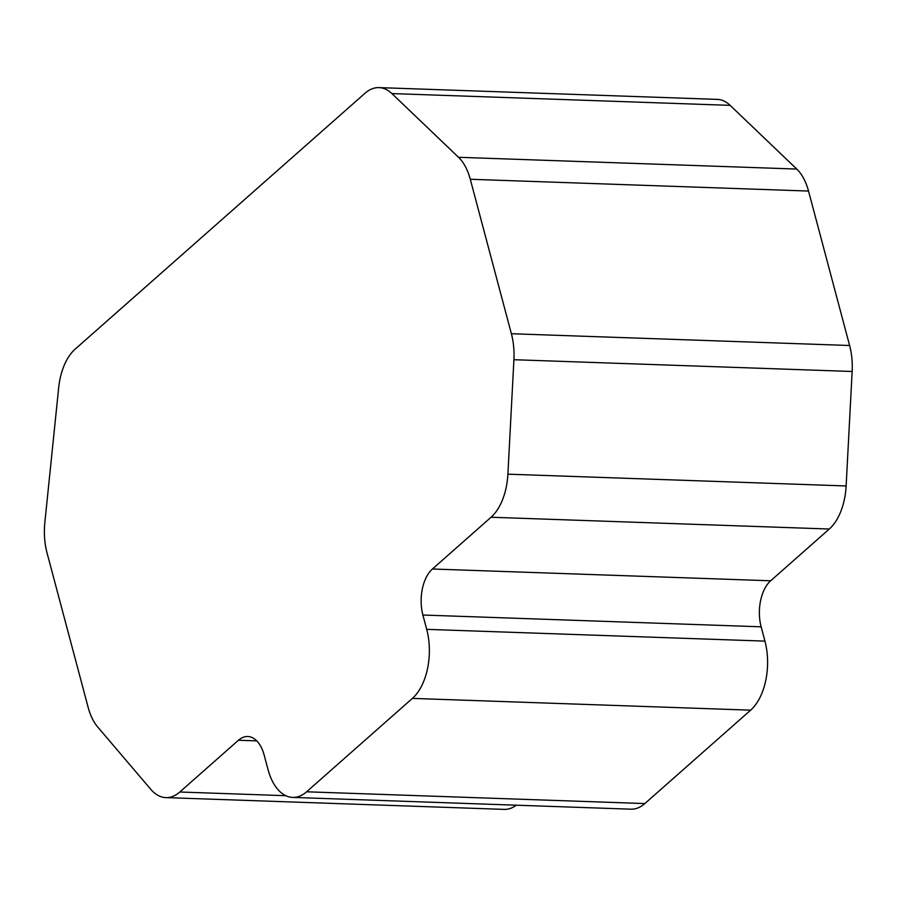 <?xml version="1.0" encoding="UTF-8"?>
<svg xmlns="http://www.w3.org/2000/svg" width="897" height="897" viewBox="0 0 897 897"><rect width="100%" height="100%" fill="white"/><g stroke="black" fill="none" stroke-linecap="round" stroke-linejoin="round"><path stroke-width="1.35" d="M516.313 805.192A51.331 29.074 92 0 1 504.103 809.386L165.867 797.612A51.331 29.074 -88 0 0 179.815 792.006L238.445 740.249A34.221 19.386 92 0 1 247.74 736.504A34.221 19.386 92 0 1 264.178 755.139L267.99 769.458A51.331 29.074 -88 0 0 292.657 797.411A51.331 29.074 -88 0 0 306.606 791.793L412.407 698.393A51.331 29.074 -88 0 0 426.703 629.346L422.902 615.028A34.221 19.386 92 0 1 432.432 569.001L491.063 517.244A51.331 29.074 -88 0 0 507.893 474.177L513.914 359.708A51.331 29.074 -88 0 0 511.38 333.729L470.286 179.277A51.331 29.074 -88 0 0 458.524 157.289L391.899 93.58A51.331 29.074 -88 0 0 378.994 87.614A51.331 29.074 -88 0 0 365.045 93.221L75.157 349.124A51.331 29.074 -88 0 0 58.675 387.739L44.85 522.469A51.331 29.074 -88 0 0 47.036 552.9L88.141 707.352A51.331 29.074 -88 0 0 97.762 727.075L150.831 789.382A51.331 29.074 -88 0 0 165.867 797.612M306.606 791.793L644.842 803.566A51.331 29.074 92 0 1 630.894 809.184L292.657 797.411M644.842 803.566L750.643 710.166L412.407 698.393M507.893 474.177L846.129 485.961A51.331 29.074 92 0 1 829.299 529.028L770.669 580.785A34.221 19.386 -88 0 0 761.138 626.812L764.939 641.12A51.331 29.074 92 0 1 750.643 710.166M846.129 485.961L852.15 371.481A51.331 29.074 92 0 0 849.616 345.502L808.522 191.05L470.286 179.277M378.994 87.614L717.23 99.388A51.331 29.074 92 0 1 730.136 105.353L796.76 169.062A51.331 29.074 92 0 1 808.522 191.05M391.899 93.58L730.136 105.353M796.76 169.062L458.524 157.289M511.38 333.729L849.616 345.502M513.914 359.708L852.15 371.481M491.063 517.244L829.299 529.028M770.669 580.785L432.432 569.001M761.138 626.812L422.902 615.028M764.939 641.12L426.703 629.346M256.755 740.888L238.445 740.249M179.815 792.006L285.795 795.695"/></g></svg>
